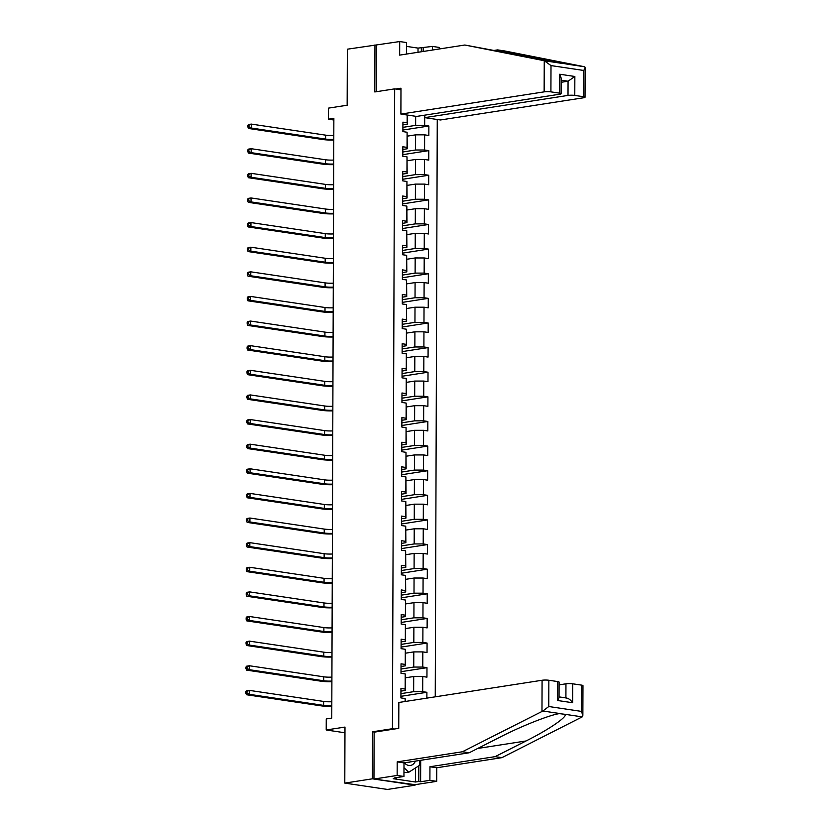 <?xml version="1.0" encoding="UTF-8"?>
<svg xmlns="http://www.w3.org/2000/svg" width="831" height="831" viewBox="0 0 831 831"><rect width="100%" height="100%" fill="white"/><g stroke="black" fill="none" stroke-linecap="round" stroke-linejoin="round"><path stroke-width="1.25" d="M435.247 696.825L437.262 119.498M374.636 732.09L372.558 731.789L372.402 778.813L415.074 784.693M415.064 785.17L387.454 789.45L344.792 783.103L344.979 727.073L326.209 729.982L344.958 732.776M406.473 54.067L406.515 42.558L399.711 41.55L347.348 49.195L347.15 105.225L328.38 108.144L328.338 119.186L333.854 120.007M372.402 778.813L344.792 783.103M374.958 44.916L374.791 91.95L394.673 88.865L400.978 89.8M394.673 88.865L392.44 728.704L394.517 729.016M407.356 115.052L407.325 124.151L407.138 122.77L402.921 122.147L402.89 131.62L407.097 132.243L407.045 147.399L402.838 146.765L402.806 156.238L407.013 156.862L406.961 172.017L402.755 171.394L402.723 180.857L406.93 181.49L406.878 196.635L402.671 196.012L402.63 205.486L406.847 206.109L406.795 221.264L402.578 220.631L402.547 230.104L406.754 230.727L406.702 245.883L402.495 245.259L402.464 254.722L406.671 255.346L406.619 270.501L402.412 269.878L402.381 279.341L406.588 279.974L406.536 295.119L402.329 294.496L402.287 303.969L406.504 304.593L406.442 319.748L402.235 319.114L402.204 328.588L406.411 329.211L406.359 344.366L402.152 343.743L402.121 353.206L406.328 353.84L406.276 368.985L402.069 368.362L402.038 377.835L406.245 378.458L406.193 393.614L401.975 392.98L401.944 402.453L406.151 403.077L406.099 418.232L401.892 417.598L401.861 427.072L406.068 427.695L406.016 442.85L401.809 442.227L401.778 451.69L405.985 452.324L405.933 467.469L401.726 466.845L401.685 476.319L405.902 476.942L405.85 492.097L401.633 491.464L401.602 500.937L405.808 501.56L405.757 516.716L401.55 516.093L401.518 525.556L405.725 526.189L405.673 541.334L401.466 540.711L401.435 550.184L405.642 550.808L405.59 565.953L401.383 565.329L401.342 574.803L405.559 575.426L405.497 590.581L401.29 589.948L401.259 599.421L405.466 600.044L405.414 615.2L401.207 614.576L401.176 624.039L405.383 624.673L405.331 639.818L401.124 639.195L401.082 648.668L405.299 649.291L405.248 664.447L401.03 663.813L400.999 673.287L405.206 673.91L405.154 689.065L400.947 688.442L400.916 697.905L405.123 698.528L405.113 701.499M407.138 122.77L407.159 115.021M424.703 115.156L424.662 125.388L428.869 126.011L402.9 130.041M426.874 698.123L426.895 692.296L422.688 691.672L422.74 676.517L426.947 677.151L426.978 667.677L422.771 667.054L422.823 651.899L427.03 652.522L427.072 643.059L422.854 642.425L422.917 627.28L427.124 627.904L427.155 618.43L422.948 617.807L423 602.652L427.207 603.285L427.238 593.812L423.031 593.189L423.083 578.033L427.29 578.656L427.321 569.193L423.114 568.57L423.166 553.415L427.383 554.038L427.414 544.575L423.208 543.941L423.259 528.796L427.466 529.42L427.498 519.946L423.291 519.323L423.343 504.168L427.55 504.801L427.581 495.328L423.374 494.705L423.426 479.549L427.633 480.173L427.674 470.71L423.457 470.076L423.509 454.931L427.726 455.554L427.757 446.081L423.55 445.458L423.602 430.313L427.809 430.936L427.84 421.462L423.633 420.839L423.685 405.684L427.892 406.317L427.923 396.844L423.717 396.221L423.768 381.065L427.975 381.689L428.017 372.226L423.8 371.592L423.862 356.447L428.069 357.07L428.1 347.597L423.893 346.974L423.945 331.818L428.152 332.452L428.183 322.979L423.976 322.355L424.028 307.2L428.235 307.823L428.266 298.36L424.059 297.737L424.111 282.582L428.329 283.205L428.36 273.742L424.153 273.108L424.205 257.963L428.412 258.586L428.443 249.113L424.236 248.49L424.288 233.334L428.495 233.968L428.526 224.495L424.319 223.871L424.371 208.716L428.578 209.339L428.619 199.876L424.402 199.243L424.454 184.098L428.671 184.721L428.703 175.248L424.496 174.624L424.548 159.469L428.754 160.103L428.786 150.629L424.579 150.006L424.631 134.851L428.838 135.484L428.869 126.011M326.209 729.982L326.251 718.94L331.766 718.077L333.865 118.334L328.338 119.186M407.097 132.243L407.242 148.77L402.827 149.455M407.283 136.139L415.604 134.851L415.552 150.006L402.817 151.98M407.242 148.77L407.045 147.399M424.631 134.851L415.604 134.851M424.579 150.006L415.552 150.006M407.013 156.862L407.159 173.388L402.744 174.074M407.2 160.757L415.51 159.469L415.458 174.624L402.734 176.598M407.159 173.388L406.961 172.017M424.548 159.469L415.51 159.469M424.496 174.624L415.458 174.624M406.93 181.49L407.076 198.007L402.661 198.692M407.117 185.386L415.427 184.098L415.375 199.243L402.651 201.216M407.076 198.007L406.878 196.635M424.454 184.098L415.427 184.098M424.402 199.243L415.375 199.243M406.847 206.109L406.982 222.635L402.568 223.321M407.034 210.004L415.344 208.716L415.292 223.871L402.568 225.845M406.982 222.635L406.795 221.264M424.371 208.716L415.344 208.716M424.319 223.871L415.292 223.871M406.754 230.727L406.899 247.254L402.484 247.939M406.941 234.622L415.261 233.334L415.199 248.49L402.474 250.463M406.899 247.254L406.702 245.883M424.288 233.334L415.261 233.334M424.236 248.49L415.199 248.49M406.671 255.346L406.816 271.872L402.401 272.558M406.858 259.251L415.168 257.953L415.116 273.108L402.391 275.082M406.816 271.872L406.619 270.501M424.205 257.963L415.168 257.953M424.153 273.108L415.116 273.108M406.588 279.974L406.733 296.49L402.318 297.176M406.775 283.87L415.085 282.582L415.033 297.727L402.308 299.7M406.733 296.49L406.536 295.119M424.111 282.582L415.085 282.582M424.059 297.737L415.033 297.727M406.504 304.593L406.639 321.119L402.225 321.805M406.681 308.488L415.001 307.2L414.949 322.355L402.214 324.329M406.639 321.119L406.442 319.748M424.028 307.2L415.001 307.2M423.976 322.355L414.949 322.355M406.411 329.211L406.556 345.738L402.142 346.423M406.598 333.106L414.908 331.818L414.856 346.974L402.131 348.947M406.556 345.738L406.359 344.366M423.945 331.818L414.908 331.818M423.893 346.974L414.856 346.974M406.328 353.84L406.473 370.356L402.059 371.041M406.515 357.735L414.825 356.447L414.773 371.592L402.048 373.566M406.473 370.356L406.276 368.985M423.862 356.447L414.825 356.447M423.8 371.592L414.773 371.592M406.245 378.458L406.38 394.985L401.975 395.66M406.432 382.353L414.742 381.065L414.69 396.21L401.965 398.194M406.38 394.985L406.193 393.614M423.768 381.065L414.742 381.065M423.717 396.221L414.69 396.21M406.151 403.077L406.297 419.603L401.882 420.289M406.338 406.972L414.659 405.684L414.607 420.839L401.872 422.813M406.297 419.603L406.099 418.232M423.685 405.684L414.659 405.684M423.633 420.839L414.607 420.839M406.068 427.695L406.214 444.221L401.799 444.907M406.255 431.601L414.565 430.302L414.513 445.458L401.789 447.431M406.214 444.221L406.016 442.85M423.602 430.313L414.565 430.302M423.55 445.458L414.513 445.458M405.985 452.324L406.13 468.84L401.716 469.525M406.172 456.219L414.482 454.931L414.43 470.076L401.705 472.05M406.13 468.84L405.933 467.469M423.509 454.931L414.482 454.931M423.457 470.076L414.43 470.076M405.902 476.942L406.037 493.469L401.622 494.154M406.089 480.837L414.399 479.549L414.347 494.705L401.622 496.678M406.037 493.469L405.85 492.097M423.426 479.549L414.399 479.549M423.374 494.705L414.347 494.705M405.808 501.56L405.954 518.087L401.539 518.773M405.995 505.456L414.305 504.168L414.254 519.323L401.529 521.297M405.954 518.087L405.757 516.716M423.343 504.168L414.305 504.168M423.291 519.323L414.254 519.323M405.725 526.189L405.871 542.705L401.456 543.391M405.912 530.085L414.222 528.796L414.17 543.941L401.446 545.915M405.871 542.705L405.673 541.334M423.259 528.796L414.222 528.796M423.208 543.941L414.17 543.941M405.642 550.808L405.788 567.324L401.373 568.009M405.829 554.703L414.139 553.415L414.087 568.56L401.363 570.533M405.788 567.324L405.59 565.953M423.166 553.415L414.139 553.415M423.114 568.57L414.087 568.56M405.559 575.426L405.694 591.952L401.28 592.638M405.736 579.321L414.056 578.033L414.004 593.189L401.269 595.162M405.694 591.952L405.497 590.581M423.083 578.033L414.056 578.033M423.031 593.189L414.004 593.189M405.466 600.044L405.611 616.571L401.196 617.256M405.653 603.94L413.963 602.652L413.911 617.807L401.186 619.781M405.611 616.571L405.414 615.2M423 602.652L413.963 602.652M422.948 617.807L413.911 617.807M405.383 624.673L405.528 641.189L401.113 641.875M405.57 628.568L413.88 627.28L413.828 642.425L401.103 644.399M405.528 641.189L405.331 639.818M422.917 627.28L413.88 627.28M422.854 642.425L413.828 642.425M405.299 649.291L405.435 665.818L401.03 666.493M405.486 653.187L413.796 651.899L413.745 667.054L401.02 669.028M405.435 665.818L405.248 664.447M422.823 651.899L413.796 651.899M422.771 667.054L413.745 667.054M405.206 673.91L405.351 690.436L400.937 691.122M405.393 677.805L413.713 676.517L413.651 691.672L400.926 693.646M405.351 690.436L405.154 689.065M422.74 676.517L413.713 676.517M422.688 691.672L413.651 691.672M405.123 698.528L405.31 701.468M372.558 731.789L392.44 728.704M407.325 124.151L402.921 124.827M402.91 127.351L415.635 125.377L415.666 116.288M424.662 125.388L415.635 125.377M426.895 692.296L400.916 696.326M426.978 667.677L401.009 671.708M427.072 643.059L401.093 647.089M427.155 618.43L401.176 622.461M427.238 593.812L401.269 597.842M427.321 569.193L401.352 573.224M427.414 544.575L401.435 548.595M427.498 519.946L401.518 523.977M427.581 495.328L401.612 499.358M427.674 470.71L401.695 474.74M427.757 446.081L401.778 450.111M427.84 421.462L401.861 425.493M427.923 396.844L401.955 400.874M428.017 372.226L402.038 376.246M428.1 347.597L402.121 351.627M428.183 322.979L402.214 327.009M428.266 298.36L402.297 302.391M428.36 273.742L402.381 277.762M428.443 249.113L402.464 253.143M428.526 224.495L402.557 228.525M428.619 199.876L402.64 203.907M428.703 175.248L402.723 179.278M428.786 150.629L402.817 154.659M331.808 705.675A7.988 1.215 0.2 0 1 323.623 705.384L249.3 694.321L246.537 694.747L320.859 705.81A11.977 1.818 -179.8 0 0 331.808 706.308M331.829 701.728A7.988 1.215 0.2 0 1 323.633 701.437L249.31 690.374L249.3 694.321L246.973 693.044L246.984 691.465L245.872 691.641L245.872 693.22L246.973 693.044M245.872 691.641L246.547 690.8L249.31 690.374L246.984 691.465M245.872 693.22L246.537 694.747M404.396 762.827A10.377 7.417 81.2 0 0 415.313 761.3A10.377 7.417 81.2 0 0 415.386 761.123M407.273 762.38A7.105 5.079 81.2 0 0 408.623 762.422A7.105 5.079 81.2 0 0 409.891 761.975M419.613 760.469L419.593 765.32L408.779 772.238L403.97 772.55M408.779 772.238L403.98 767.719M406.588 54.046L411.418 53.298M420.694 760.303L420.621 781.763L429.897 780.33L429.949 766.753L495.11 756.646L501.914 757.654L582.23 716.873L582.863 715.335L581.399 711.388L581.492 685.108A4.789 0.727 0.2 0 1 582.967 685.637L582.863 715.335M495.11 756.646L526.044 740.961C548.377 729.878 567.791 716.623 565.059 714.317L559.492 713.652M429.897 780.33L436.701 781.337L413.516 784.931L373.96 779.052L374.116 732.173L398.745 728.351L398.838 702.475L542.082 680.257A4.789 0.727 0.2 0 1 548.855 680.257L557.622 681.555A4.789 0.727 0.2 0 1 559.097 682.085L559.045 697.604L557.559 700.502L557.622 681.555M429.949 766.753L436.753 767.761L436.701 781.337M501.914 757.654L436.753 767.761M396.522 777.619L396.522 778.18L393.208 778.689L415.469 782.002L418.782 781.493L418.834 765.808M396.522 778.18L394.673 777.899L403.949 776.466L397.145 775.448L373.96 779.052M420.621 781.763L418.782 781.493M548.855 680.257L548.772 706.527L542.872 711.024L462.358 751.775L397.197 761.882L404.001 762.889L403.949 776.466M397.197 761.882L397.145 775.448M462.358 751.775L469.162 752.782L404.001 762.889M542.872 711.024L560.042 713.569C551.535 714.203 521.712 725.91 500.096 737.107L469.162 752.782M565.911 697.905L565.953 683.809A4.789 0.727 0.2 0 1 572.736 683.809L581.492 685.108M565.953 683.809L559.086 684.869M415.469 782.002L415.51 767.937M572.736 683.809L572.663 702.746C570.378 699.609 568.124 698.03 565.911 698.009M544.253 60.715L551.005 65.587L550.911 91.867A4.789 0.727 -179.8 0 0 544.139 91.867L544.253 60.715L464.83 45.019L399.659 55.126L399.711 41.55M464.83 45.019L567.386 64.184M424.776 115.145L424.766 117.638L440.451 119.976L583.694 97.757A4.789 0.727 -179.8 0 0 585.024 97.258A4.789 0.727 -179.8 0 0 583.549 96.728L574.782 95.42A4.789 0.727 -179.8 0 0 568.009 95.42L568.061 81.22L574.855 76.483L574.782 95.42M424.766 117.638L568.009 95.42M418.014 52.28L418.024 48.105L406.504 46.391M418.024 48.105L432.463 46.422L439.267 47.44L439.256 48.977M432.452 50.037L432.463 46.422M583.549 96.728L583.642 70.448C585.253 68.371 585.533 67.134 584.494 66.74L504.386 50.899L497.582 49.891L493.988 50.442M585.024 97.258L585.128 67.56L584.494 66.74L567.334 64.184L497.582 49.891M395.712 89.021L400.978 88.2L400.895 114.086L416.58 116.423L559.824 94.204A4.789 0.727 -179.8 0 0 561.154 93.706A4.789 0.727 -179.8 0 0 559.678 93.176L550.911 91.867M400.895 114.086L544.139 91.867M376.516 45.144L376.35 91.711M561.195 82.279L568.061 81.22L561.205 80.192M423.187 47.866L423.176 51.48M421.327 51.761L421.338 47.585M559.678 93.176L559.741 74.229L561.205 78.187L561.154 93.706M331.901 681.056A7.988 1.215 0.2 0 1 323.706 680.766L249.383 669.703L246.62 670.129L320.953 681.191A11.977 1.818 -179.8 0 0 331.891 681.69M331.912 677.109A7.988 1.215 0.2 0 1 323.726 676.818L249.393 665.756L249.383 669.703L247.056 668.425L247.067 666.846L245.966 667.013L245.955 668.591L247.056 668.425M245.966 667.013L246.641 666.182L249.393 665.756L247.067 666.846M245.955 668.591L246.62 670.129M331.985 656.438A7.988 1.215 0.2 0 1 323.799 656.137L249.466 645.085L246.714 645.51L321.036 656.573A11.977 1.818 -179.8 0 0 331.985 657.061M331.995 652.491A7.988 1.215 0.2 0 1 323.81 652.19L249.487 641.137L249.466 645.085L247.15 643.807L247.15 642.228L246.049 642.394L246.038 643.973L247.15 643.807M246.049 642.394L246.724 641.563L249.487 641.137L247.15 642.228M246.038 643.973L246.714 645.51M332.068 631.809A7.988 1.215 0.2 0 1 323.882 631.518L249.56 620.456L246.797 620.892L321.119 631.944A11.977 1.818 -179.8 0 0 332.068 632.443M332.078 627.872A7.988 1.215 0.2 0 1 323.893 627.571L249.57 616.509L249.56 620.456L247.233 619.178L247.243 617.599L246.132 617.776L246.132 619.355L247.233 619.178M246.132 617.776L246.807 616.945L249.57 616.509L247.243 617.599M246.132 619.355L246.797 620.892M332.151 607.191A7.988 1.215 0.2 0 1 323.965 606.9L249.643 595.837L246.88 596.263L321.202 607.326A11.977 1.818 -179.8 0 0 332.151 607.825M332.171 603.244A7.988 1.215 0.2 0 1 323.986 602.953L249.653 591.89L249.643 595.837L247.316 594.56L247.326 592.981L246.215 593.157L246.215 594.726L247.316 594.56M246.215 593.157L246.89 592.316L249.653 591.89L247.326 592.981M246.215 594.726L246.88 596.263M332.244 582.573A7.988 1.215 0.2 0 1 324.048 582.271L249.726 571.219L246.963 571.645L321.296 582.708A11.977 1.818 -179.8 0 0 332.234 583.206M332.255 578.625A7.988 1.215 0.2 0 1 324.069 578.334L249.747 567.272L249.726 571.219L247.409 569.941L247.409 568.362L246.308 568.529L246.298 570.108L247.409 569.941M246.308 568.529L246.984 567.698L249.747 567.272L247.409 568.362M246.298 570.108L246.963 571.645M332.327 557.954A7.988 1.215 0.2 0 1 324.142 557.653L249.809 546.59L247.056 547.027L321.379 558.079A11.977 1.818 -179.8 0 0 332.327 558.577M332.338 554.007A7.988 1.215 0.2 0 1 324.152 553.706L249.83 542.653L249.809 546.59L247.493 545.313L247.493 543.734L246.392 543.91L246.381 545.489L247.493 545.313M246.392 543.91L247.067 543.079L249.83 542.653L247.493 543.734M246.381 545.489L247.056 547.027M332.41 533.325A7.988 1.215 0.2 0 1 324.225 533.035L249.902 521.972L247.139 522.398L321.462 533.46A11.977 1.818 -179.8 0 0 332.41 533.959M332.431 529.378A7.988 1.215 0.2 0 1 324.235 529.087L249.913 518.025L249.902 521.972L247.576 520.694L247.586 519.115L246.475 519.292L246.475 520.871L247.576 520.694M246.475 519.292L247.15 518.461L249.913 518.025L247.586 519.115M246.475 520.871L247.139 522.398M332.504 508.707A7.988 1.215 0.2 0 1 324.308 508.416L249.986 497.354L247.223 497.779L321.545 508.842A11.977 1.818 -179.8 0 0 332.493 509.341M332.514 504.76A7.988 1.215 0.2 0 1 324.329 504.469L249.996 493.406L249.986 497.354L247.659 496.076L247.669 494.497L246.568 494.663L246.558 496.242L247.659 496.076M246.568 494.663L247.243 493.832L249.996 493.406L247.669 494.497M246.558 496.242L247.223 497.779M332.587 484.089A7.988 1.215 0.2 0 1 324.402 483.787L250.069 472.735L247.306 473.161L321.639 484.224A11.977 1.818 -179.8 0 0 332.587 484.712M332.597 480.141A7.988 1.215 0.2 0 1 324.412 479.84L250.089 468.788L250.069 472.735L247.752 471.457L247.752 469.879L246.651 470.045L246.641 471.624L247.752 471.457M246.651 470.045L247.326 469.214L250.089 468.788L247.752 469.879M246.641 471.624L247.306 473.161M332.67 459.46A7.988 1.215 0.2 0 1 324.485 459.169L250.162 448.106L247.399 448.543L321.722 459.595A11.977 1.818 -179.8 0 0 332.67 460.094M332.68 455.523A7.988 1.215 0.2 0 1 324.495 455.222L250.173 444.17L250.162 448.106L247.835 446.829L247.835 445.25L246.734 445.426L246.734 447.005L247.835 446.829M246.734 445.426L247.409 444.595L250.173 444.17L247.835 445.25M246.734 447.005L247.399 448.543M332.753 434.842A7.988 1.215 0.2 0 1 324.568 434.551L250.245 423.488L247.482 423.914L321.805 434.977A11.977 1.818 -179.8 0 0 332.753 435.475M332.774 430.894A7.988 1.215 0.2 0 1 324.578 430.603L250.256 419.541L250.245 423.488L247.918 422.21L247.929 420.631L246.817 420.808L246.817 422.387L247.918 422.21M246.817 420.808L247.493 419.967L250.256 419.541L247.929 420.631M246.817 422.387L247.482 423.914M332.847 410.223A7.988 1.215 0.2 0 1 324.651 409.932L250.328 398.87L247.565 399.296L321.898 410.358A11.977 1.818 -179.8 0 0 332.836 410.857M332.857 406.276A7.988 1.215 0.2 0 1 324.672 405.985L250.339 394.922L250.328 398.87L248.002 397.592L248.012 396.013L246.911 396.179L246.9 397.758L248.002 397.592M246.911 396.179L247.586 395.348L250.339 394.922L248.012 396.013M246.9 397.758L247.565 399.296M332.93 385.605A7.988 1.215 0.2 0 1 324.744 385.304L250.411 374.251L247.659 374.677L321.981 385.729A11.977 1.818 -179.8 0 0 332.93 386.228M332.94 381.658A7.988 1.215 0.2 0 1 324.755 381.356L250.432 370.304L250.411 374.251L248.095 372.963L248.095 371.395L246.994 371.561L246.984 373.14L248.095 372.963M246.994 371.561L247.669 370.73L250.432 370.304L248.095 371.395M246.984 373.14L247.659 374.677M333.013 360.976A7.988 1.215 0.2 0 1 324.828 360.685L250.505 349.622L247.742 350.048L322.064 361.111A11.977 1.818 -179.8 0 0 333.013 361.61M333.023 357.039A7.988 1.215 0.2 0 1 324.838 356.738L250.515 345.675L250.505 349.622L248.178 348.345L248.189 346.766L247.077 346.942L247.077 348.521L248.178 348.345M247.077 346.942L247.752 346.112L250.515 345.675L248.189 346.766M247.077 348.521L247.742 350.048M333.096 336.358A7.988 1.215 0.2 0 1 324.911 336.067L250.588 325.004L247.825 325.43L322.148 336.493A11.977 1.818 -179.8 0 0 333.096 336.991M333.117 332.41A7.988 1.215 0.2 0 1 324.931 332.12L250.598 321.057L250.588 325.004L248.261 323.726L248.272 322.148L247.16 322.314L247.16 323.893L248.261 323.726M247.16 322.314L247.835 321.483L250.598 321.057L248.272 322.148M247.16 323.893L247.825 325.43M333.189 311.739A7.988 1.215 0.2 0 1 324.994 311.438L250.671 300.386L247.908 300.812L322.241 311.874A11.977 1.818 -179.8 0 0 333.179 312.363M333.2 307.792A7.988 1.215 0.2 0 1 325.014 307.501L250.692 296.438L250.671 300.386L248.355 299.108L248.355 297.529L247.254 297.695L247.243 299.274L248.355 299.108M247.254 297.695L247.929 296.864L250.692 296.438L248.355 297.529M247.243 299.274L247.908 300.812M333.273 287.121A7.988 1.215 0.2 0 1 325.087 286.82L250.754 275.757L248.002 276.193L322.324 287.246A11.977 1.818 -179.8 0 0 333.273 287.744M333.283 283.174A7.988 1.215 0.2 0 1 325.098 282.872L250.775 271.82L250.754 275.757L248.438 274.479L248.438 272.9L247.337 273.077L247.326 274.656L248.438 274.479M247.337 273.077L248.012 272.246L250.775 271.82L248.438 272.9M247.326 274.656L248.002 276.193M333.356 262.492A7.988 1.215 0.2 0 1 325.17 262.201L250.848 251.139L248.085 251.564L322.407 262.627A11.977 1.818 -179.8 0 0 333.356 263.126M333.376 258.545A7.988 1.215 0.2 0 1 325.181 258.254L250.858 247.191L250.848 251.139L248.521 249.861L248.531 248.282L247.42 248.459L247.42 250.038L248.521 249.861M247.42 248.459L248.095 247.628L250.858 247.191L248.531 248.282M247.42 250.038L248.085 251.564M333.449 237.874A7.988 1.215 0.2 0 1 325.253 237.583L250.931 226.52L248.168 226.946L322.49 238.009A11.977 1.818 -179.8 0 0 333.439 238.507M333.46 233.927A7.988 1.215 0.2 0 1 325.274 233.636L250.941 222.573L250.931 226.52L248.604 225.243L248.614 223.664L247.513 223.83L247.503 225.409L248.604 225.243M247.513 223.83L248.189 222.999L250.941 222.573L248.614 223.664M247.503 225.409L248.168 226.946M333.532 213.255A7.988 1.215 0.2 0 1 325.347 212.954L251.014 201.902L248.251 202.328L322.584 213.39A11.977 1.818 -179.8 0 0 333.532 213.879M333.543 209.308A7.988 1.215 0.2 0 1 325.357 209.007L251.035 197.955L251.014 201.902L248.698 200.624L248.698 199.045L247.596 199.211L247.586 200.79L248.698 200.624M247.596 199.211L248.272 198.38L251.035 197.955L248.698 199.045M247.586 200.79L248.251 202.328M333.615 188.627A7.988 1.215 0.2 0 1 325.43 188.336L251.107 177.273L248.344 177.709L322.667 188.762A11.977 1.818 -179.8 0 0 333.615 189.26M333.626 184.69A7.988 1.215 0.2 0 1 325.44 184.389L251.118 173.326L251.107 177.273L248.781 175.995L248.781 174.417L247.68 174.593L247.68 176.172L248.781 175.995M247.68 174.593L248.355 173.762L251.118 173.326L248.781 174.417M247.68 176.172L248.344 177.709M333.698 164.008A7.988 1.215 0.2 0 1 325.513 163.717L251.191 152.655L248.427 153.081L322.75 164.143A11.977 1.818 -179.8 0 0 333.698 164.642M333.719 160.061A7.988 1.215 0.2 0 1 325.523 159.77L251.201 148.707L251.191 152.655L248.864 151.377L248.874 149.798L247.763 149.975L247.763 151.543L248.864 151.377M247.763 149.975L248.438 149.133L251.201 148.707L248.874 149.798M247.763 151.543L248.427 153.081M333.792 139.39A7.988 1.215 0.2 0 1 325.596 139.089L251.274 128.036L248.511 128.462L322.844 139.525A11.977 1.818 -179.8 0 0 333.782 140.024M333.802 135.443A7.988 1.215 0.2 0 1 325.617 135.152L251.284 124.089L251.274 128.036L248.947 126.759L248.957 125.18L247.856 125.346L247.846 126.925L248.947 126.759M247.856 125.346L248.531 124.515L251.284 124.089L248.957 125.18M247.846 126.925L248.511 128.462M323.623 705.384L323.633 701.437M582.23 716.873L565.059 714.317M548.772 706.527L581.399 711.388M572.663 702.746L557.559 700.502M541.978 711.409L542.082 680.257M477.69 748.461L526.044 740.961M545.146 60.881L562.307 63.436M583.642 70.448L551.005 65.587M559.741 74.229L574.855 76.483M525.015 56.518L528.433 55.989M323.706 680.766L323.726 676.818M323.799 656.137L323.81 652.19M323.882 631.518L323.893 627.571M323.965 606.9L323.986 602.953M324.048 582.271L324.069 578.334M324.142 557.653L324.152 553.706M324.225 533.035L324.235 529.087M324.308 508.416L324.329 504.469M324.402 483.787L324.412 479.84M324.485 459.169L324.495 455.222M324.568 434.551L324.578 430.603M324.651 409.932L324.672 405.985M324.744 385.304L324.755 381.356M324.828 360.685L324.838 356.738M324.911 336.067L324.931 332.12M324.994 311.438L325.014 307.501M325.087 286.82L325.098 282.872M325.17 262.201L325.181 258.254M325.253 237.583L325.274 233.636M325.347 212.954L325.357 209.007M325.43 188.336L325.44 184.389M325.513 163.717L325.523 159.77M325.596 139.089L325.617 135.152M566.669 698.019L559.045 696.887"/></g></svg>
